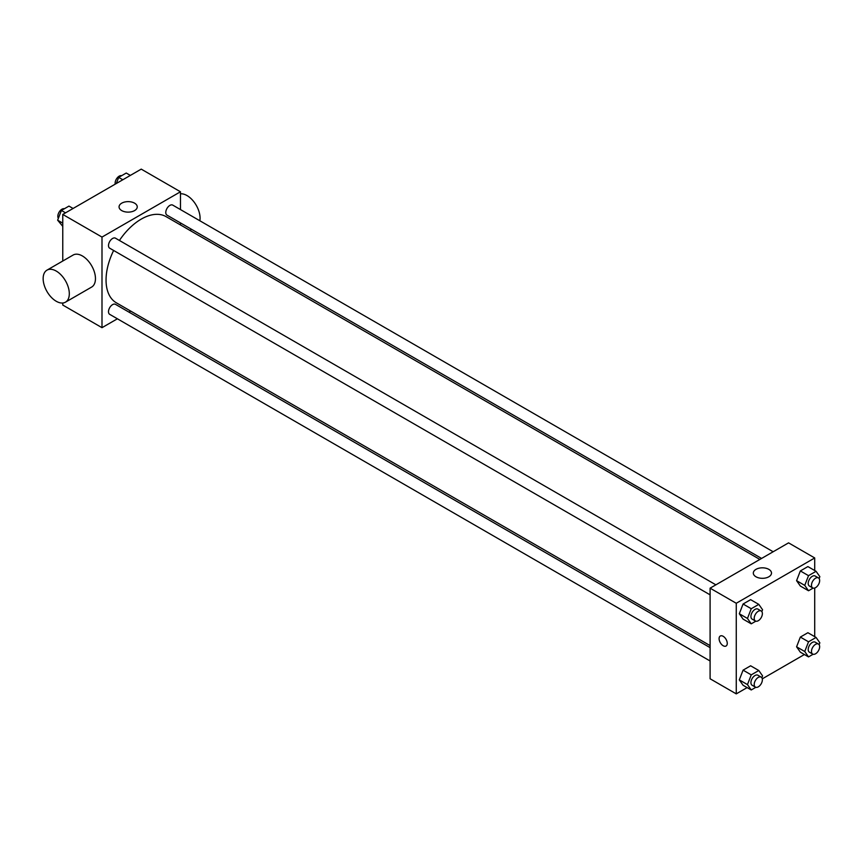 <?xml version="1.0" encoding="UTF-8"?>
<svg xmlns="http://www.w3.org/2000/svg" width="863" height="863" viewBox="0 0 863 863"><rect width="100%" height="100%" fill="white"/><g stroke="black" fill="none" stroke-linecap="round" stroke-linejoin="round"><path stroke-width="1.29" d="M117.4 318.792L101.996 327.681L62.762 305.038L62.762 303.01M62.762 261.025L62.762 214.434L141.23 169.126L180.464 191.78L180.464 209.569M130.712 311.111L128.965 312.115M113.636 250.475A49.752 28.727 120 0 0 106.052 280.044A49.752 28.727 120 0 0 116.354 302.816L710.098 645.61M759.85 559.44L166.106 216.645A49.752 28.727 120 0 0 119.418 240.464M180.464 222.913L180.464 224.941M101.996 327.681L101.996 237.077L180.464 191.78M773.162 551.759L172.762 205.124A5.782 3.333 120 0 0 168.307 206.667A5.782 3.333 120 0 0 165.782 212.492A5.782 3.333 120 0 0 166.98 215.135L761.598 558.437M710.098 647.638L115.48 304.337A5.782 3.333 120 0 0 111.025 305.88A5.782 3.333 120 0 0 108.501 311.694A5.782 3.333 120 0 0 109.698 314.348L710.098 660.982M710.098 594.844L109.698 248.199A5.782 3.333 -60 0 1 109.698 241.532A5.782 3.333 -60 0 1 115.48 238.188L715.88 584.834M101.996 237.077L62.762 214.434M121.726 210.594A9.094 5.254 180 0 1 119.062 206.883A9.094 5.254 180 0 1 128.156 201.629A9.094 5.254 180 0 1 137.249 206.883A9.094 5.254 180 0 1 131.629 211.726A9.094 5.254 180 0 1 121.726 210.594M46.98 270.141L73.139 255.038A18.49 10.68 60 0 1 87.39 260A18.49 10.68 60 0 1 95.459 278.609A18.49 10.68 60 0 1 91.629 287.077L65.469 302.179A18.49 10.68 60 0 1 46.98 291.5A18.49 10.68 60 0 1 46.98 270.141A18.49 10.68 60 0 1 61.23 275.092A18.49 10.68 60 0 1 69.31 293.711A18.49 10.68 60 0 1 65.469 302.179M199.871 220.777A18.49 10.68 -120 0 0 194.531 202.654A18.49 10.68 -120 0 0 180.464 193.808M747.131 687.595L736.258 693.874L710.098 678.771L710.098 588.167L788.566 542.859L814.715 557.962L814.715 570.519M804.402 654.521L762.288 678.836M800.346 586.042L796.581 580.67L800.346 570.939L807.897 566.581L800.346 570.939L796.581 580.67L800.346 586.042L808.523 590.756L804.748 585.394L808.523 575.664L816.074 571.306L819.85 576.667L819.127 578.544M743.075 685.254L739.3 679.882L743.075 670.152L750.627 665.794L743.075 670.152L739.3 679.882L743.075 685.254L751.242 689.969L747.466 684.596L751.242 674.866L758.793 670.508L762.568 675.88L761.846 677.746M814.715 588.027L814.715 636.657M736.258 693.874L736.258 603.269L814.715 557.962M800.346 652.18L796.581 646.808L800.346 637.077L807.897 632.719L800.346 637.077L796.581 646.808L800.346 652.18L808.523 656.905L804.748 651.533L808.523 641.802L816.074 637.444L819.85 642.816L819.127 644.683M743.075 619.116L739.3 613.744L743.075 604.014L750.627 599.656L743.075 604.014L739.3 613.744L743.075 619.116L751.242 623.83L747.466 618.458L751.242 608.728L758.793 604.37L762.568 609.742L761.846 611.608M736.258 603.269L710.098 588.167M755.977 576.775A9.094 5.254 180 0 1 753.313 573.064A9.094 5.254 180 0 1 762.407 567.822A9.094 5.254 180 0 1 771.5 573.064A9.094 5.254 180 0 1 765.891 577.919A9.094 5.254 180 0 1 755.977 576.775M727.261 643.377A5.782 3.333 60 0 1 726.063 646.02A5.782 3.333 60 0 1 720.292 642.687A5.782 3.333 60 0 1 720.292 636.009A5.782 3.333 60 0 1 724.737 637.563A5.782 3.333 60 0 1 727.261 643.377M726.074 646.02A5.782 3.333 60 0 1 720.292 642.687A5.782 3.333 60 0 1 720.292 636.009M755.837 621.177L751.242 623.83M761.177 610.982L757.908 609.095A5.782 3.333 120 0 0 753.453 610.648A5.782 3.333 120 0 0 750.929 616.462A5.782 3.333 120 0 0 752.126 619.105L755.405 620.993A5.782 3.333 120 0 0 761.177 617.66A5.782 3.333 120 0 0 761.177 610.982A5.782 3.333 120 0 0 756.722 612.536A5.782 3.333 120 0 0 754.208 618.35A5.782 3.333 120 0 0 755.405 620.993M747.466 618.458L739.3 613.744M751.242 608.728L743.075 604.014M758.793 604.37L750.627 599.656M813.119 588.113L808.523 590.756M818.458 577.919L815.19 576.031A5.782 3.333 120 0 0 810.735 577.574A5.782 3.333 120 0 0 808.21 583.388A5.782 3.333 120 0 0 809.408 586.031L812.676 587.919A5.782 3.333 120 0 0 818.458 584.585A5.782 3.333 120 0 0 818.458 577.919A5.782 3.333 120 0 0 814.003 579.461A5.782 3.333 120 0 0 811.479 585.276A5.782 3.333 120 0 0 812.676 587.919M804.748 585.394L796.581 580.67M808.523 575.664L800.346 570.939M816.074 571.306L807.897 566.581M755.837 687.315L751.242 689.969M761.177 677.121L757.908 675.233A5.782 3.333 120 0 0 753.453 676.786A5.782 3.333 120 0 0 750.929 682.601A5.782 3.333 120 0 0 752.126 685.244L755.405 687.131A5.782 3.333 120 0 0 761.177 683.798A5.782 3.333 120 0 0 761.177 677.121A5.782 3.333 120 0 0 756.722 678.674A5.782 3.333 120 0 0 754.208 684.488A5.782 3.333 120 0 0 755.405 687.131M747.466 684.596L739.3 679.882M751.242 674.866L743.075 670.152M758.793 670.508L750.627 665.794M813.119 654.251L808.523 656.905M818.458 644.057L815.19 642.169A5.782 3.333 120 0 0 810.735 643.712A5.782 3.333 120 0 0 808.21 649.526A5.782 3.333 120 0 0 809.408 652.18L812.676 654.068A5.782 3.333 120 0 0 818.458 650.724A5.782 3.333 120 0 0 818.458 644.057A5.782 3.333 120 0 0 814.003 645.6A5.782 3.333 120 0 0 811.479 651.414A5.782 3.333 120 0 0 812.676 654.068M804.748 651.533L796.581 646.808M808.523 641.802L800.346 637.077M816.074 637.444L807.897 632.719M62.762 226.343L57.638 220.184L61.413 210.453L68.964 206.095L73.085 208.479M62.762 223.15L57.638 220.184M65.534 212.837L61.413 210.453M64.369 208.749A5.782 3.333 120 0 0 60.086 210.777A5.782 3.333 120 0 0 57.832 216.3A5.782 3.333 120 0 0 58.36 218.317M116.311 183.517L118.695 177.39L126.235 173.032L130.356 175.405M122.805 179.763L118.695 177.39M121.651 175.685A5.782 3.333 120 0 0 117.368 177.702A5.782 3.333 120 0 0 115.113 183.226A5.782 3.333 120 0 0 115.2 184.164M189.86 230.367L191.608 229.353"/></g></svg>
